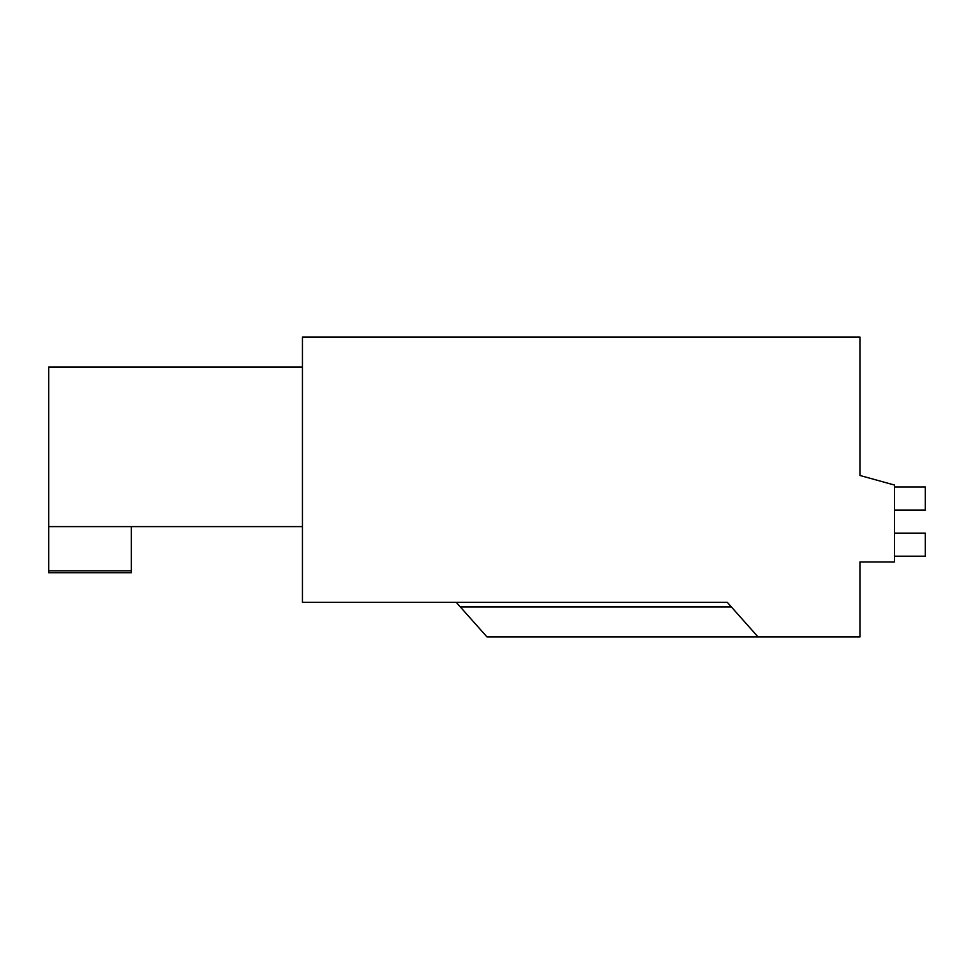 <?xml version="1.0" encoding="UTF-8"?>
<svg xmlns="http://www.w3.org/2000/svg" width="974" height="974" viewBox="0 0 974 974"><rect width="100%" height="100%" fill="white"/><g stroke="black" fill="none" stroke-linecap="round" stroke-linejoin="round"><path stroke-width="1.46" d="M859.945 475.47L859.945 337.053L302.451 337.053L302.451 602.346L727.298 602.346L758.052 636.947L859.945 636.947L859.945 561.974L894.546 561.974L894.546 485.076L859.945 475.47M758.052 636.947L487 636.947L460.349 606.96L731.401 606.96M859.945 563.897L859.945 561.974M456.246 602.346L460.349 606.96M302.451 367.04L48.7 367.04L48.7 526.605L302.451 526.605M48.7 570.813L48.7 572.736L131.356 572.736L131.356 570.813L48.7 570.813L48.7 526.605M131.356 526.605L131.356 570.813M894.546 487L925.3 487L925.3 510.072L894.546 510.072M894.546 533.131L925.3 533.131L925.3 556.203L894.546 556.203"/></g></svg>
